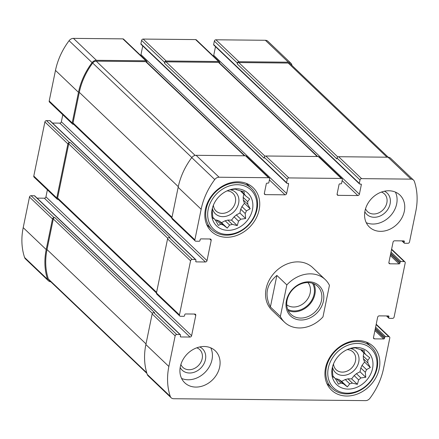 <?xml version="1.0" encoding="UTF-8"?>
<svg xmlns="http://www.w3.org/2000/svg" width="439" height="439" viewBox="0 0 439 439"><rect width="100%" height="100%" fill="white"/><g stroke="black" fill="none" stroke-linecap="round" stroke-linejoin="round"><path stroke-width="0.66" d="M349.263 348.775A19.525 15.974 -46.4 0 1 350.541 348.5L355.392 347.82L356.951 348.566A19.525 15.974 -46.4 0 1 359.36 349.296L364.321 350.531L364.233 352.654L361.121 349.691M340.9 383L336.411 378.72A19.525 15.974 -46.4 0 0 338.82 379.45L343.309 383.73A19.525 15.974 -46.4 0 1 340.9 383L338.458 384.158L336.027 379.636A19.525 15.974 -46.4 0 1 334.551 377.688L332.998 376.947L332.526 371.926A19.525 15.974 -46.4 0 1 332.383 369.281L332.466 367.158M334.551 377.688L332.888 376.102M347.929 378.83A19.525 15.974 -46.4 0 1 345.23 379.515L349.718 383.79A19.525 15.974 -46.4 0 0 352.418 383.11L347.929 378.83L351.628 378.868L354.158 375.581A19.525 15.974 -46.4 0 0 356.424 373.666L360.024 371.789L360.803 367.975A19.525 15.974 -46.4 0 0 362.032 365.341L364.562 362.054L363.388 358.729A19.525 15.974 -46.4 0 0 363.245 356.084L363.904 352.885M352.418 383.11L357.379 384.344L358.647 379.861A19.525 15.974 -46.4 0 0 360.913 377.946L356.424 373.666M358.647 379.861L354.158 375.581M360.913 377.946L365.769 377.271L365.297 372.25A19.525 15.974 -46.4 0 0 366.521 369.622L370.307 367.531L367.877 363.009A19.525 15.974 -46.4 0 0 367.734 360.364L363.245 356.084M367.877 363.009L363.388 358.729M360.732 349.598A19.525 15.974 -46.4 0 1 361.22 350.327L365.709 354.608A19.525 15.974 -46.4 0 0 364.233 352.654M229.158 190.027A19.525 15.974 -46.4 0 1 230.437 189.752L235.288 189.072L236.846 189.818A19.525 15.974 -46.4 0 1 239.255 190.548L244.21 191.783L244.128 193.906L241.016 190.943M220.795 224.252L216.301 219.972A19.525 15.974 -46.4 0 0 218.715 220.702L223.204 224.982A19.525 15.974 -46.4 0 1 220.795 224.252L218.353 225.41L215.922 220.888A19.525 15.974 -46.4 0 1 214.446 218.94L212.893 218.199L212.421 213.178A19.525 15.974 -46.4 0 1 212.273 210.533L212.361 208.41M214.446 218.94L212.783 217.354M227.825 220.082A19.525 15.974 -46.4 0 1 225.125 220.768L229.613 225.042A19.525 15.974 -46.4 0 0 232.313 224.362L227.825 220.082L231.523 220.12L234.053 216.833A19.525 15.974 -46.4 0 0 236.319 214.918L239.913 213.041L240.698 209.227A19.525 15.974 -46.4 0 0 241.927 206.593L244.457 203.306L243.283 199.981A19.525 15.974 -46.4 0 0 243.14 197.336L243.799 194.137M232.313 224.362L237.269 225.597L238.542 221.113A19.525 15.974 -46.4 0 0 240.808 219.198L236.319 214.918M238.542 221.113L234.053 216.833M240.808 219.198L245.664 218.523L245.187 213.502A19.525 15.974 -46.4 0 0 246.416 210.874L250.203 208.783L247.772 204.261A19.525 15.974 -46.4 0 0 247.629 201.616L243.14 197.336M247.772 204.261L243.283 199.981M240.627 190.85A19.525 15.974 -46.4 0 1 241.11 191.58L245.599 195.86A19.525 15.974 -46.4 0 0 244.128 193.906M381.431 192.073A12.243 10.015 -46.4 0 1 384.41 193.895A12.243 10.015 -46.4 0 1 383.209 209.672A12.243 10.015 -46.4 0 1 367.514 211.62A12.243 10.015 -46.4 0 1 365.544 208.739M196.771 347.809A12.243 10.015 -46.4 0 1 199.75 349.631A12.243 10.015 -46.4 0 1 198.549 365.407A12.243 10.015 -46.4 0 1 182.854 367.361A12.243 10.015 -46.4 0 1 180.884 364.474M219.352 61.8L196.354 39.878A1.476 1.207 133.6 0 0 195.613 39.587L143.18 39.071L166.183 60.994L218.617 61.515A1.476 1.207 133.6 0 1 219.648 62.876L219.61 63.057M166.183 60.994A1.476 1.207 133.6 0 0 164.592 62.333L164.422 63.178L264.086 158.183L264.262 157.338L287.26 179.26L286.568 182.64A0.735 0.604 133.6 0 0 287.084 183.326L288.066 183.332A0.735 0.604 133.6 0 1 288.582 184.018L286.64 193.484A1.476 1.207 133.6 0 1 285.054 194.823L265.392 194.631A1.476 1.207 133.6 0 1 264.355 193.264L266.303 183.798A0.735 0.604 133.6 0 1 267.093 183.129L268.075 183.134A0.735 0.604 133.6 0 0 268.871 182.465L269.568 179.085A1.476 1.207 133.6 0 0 268.531 177.718L219.105 177.23A4.972 4.072 133.6 0 0 214.759 179.535A66.679 54.557 133.6 0 0 201.15 209.244L194.867 239.848A1.476 1.207 133.6 0 0 195.898 241.214L199.18 241.241A0.735 0.604 133.6 0 0 199.97 240.572L200.179 239.557A0.735 0.604 133.6 0 1 200.974 238.887L210.149 238.981A1.476 1.207 133.6 0 1 211.181 240.347L207.016 260.634A1.476 1.207 133.6 0 1 205.43 261.973L196.255 261.885A0.735 0.604 133.6 0 1 195.739 261.2L195.948 260.184A0.735 0.604 133.6 0 0 195.432 259.504L192.15 259.471A1.476 1.207 133.6 0 0 190.564 260.81L179.458 314.917A1.476 1.207 133.6 0 0 180.489 316.283L183.765 316.316A0.735 0.604 133.6 0 0 184.561 315.646L184.77 314.631A0.735 0.604 133.6 0 1 185.565 313.962L194.74 314.05A1.476 1.207 133.6 0 1 195.772 315.416L191.607 335.703A1.476 1.207 133.6 0 1 190.021 337.048L180.846 336.954A0.735 0.604 133.6 0 1 180.33 336.274L180.539 335.259A0.735 0.604 133.6 0 0 180.017 334.573L176.741 334.54A1.476 1.207 133.6 0 0 175.156 335.879L168.872 366.483A66.679 54.557 133.6 0 0 170.255 396.34A4.972 4.072 133.6 0 0 171.144 397.756A4.972 4.072 133.6 0 0 173.635 398.722L365.566 400.62A4.972 4.072 133.6 0 0 369.912 398.31A66.679 54.557 133.6 0 0 383.521 368.606L389.799 338.003A1.476 1.207 133.6 0 0 388.767 336.636L385.491 336.603A0.735 0.604 133.6 0 0 384.696 337.273L384.487 338.288A0.735 0.604 133.6 0 1 383.691 338.957L374.516 338.87A1.476 1.207 133.6 0 1 373.485 337.503L377.65 317.216A1.476 1.207 133.6 0 1 379.241 315.871L388.416 315.965A0.735 0.604 133.6 0 1 388.932 316.645L388.724 317.66A0.735 0.604 133.6 0 0 389.239 318.346L392.515 318.379A1.476 1.207 133.6 0 0 394.107 317.035L405.213 262.934A1.476 1.207 133.6 0 0 404.176 261.567L400.9 261.534A0.735 0.604 133.6 0 0 400.105 262.204L399.896 263.219A0.735 0.604 133.6 0 1 399.106 263.888L389.931 263.801A1.476 1.207 133.6 0 1 388.894 262.434L393.059 242.141A1.476 1.207 133.6 0 1 394.65 240.802L403.825 240.896A0.735 0.604 133.6 0 1 404.341 241.576L404.132 242.591A0.735 0.604 133.6 0 0 404.648 243.272L407.924 243.305A1.476 1.207 133.6 0 0 409.516 241.966L415.799 211.362A66.679 54.557 133.6 0 0 414.416 181.51A4.972 4.072 133.6 0 0 413.527 180.094A4.972 4.072 133.6 0 0 411.03 179.128L361.599 178.64A1.476 1.207 133.6 0 0 360.013 179.979L359.316 183.359A0.735 0.604 133.6 0 0 359.837 184.045L360.82 184.051A0.735 0.604 133.6 0 1 361.335 184.737L359.393 194.203A1.476 1.207 133.6 0 1 357.801 195.542L338.14 195.35A1.476 1.207 133.6 0 1 337.108 193.983L339.051 184.517A0.735 0.604 133.6 0 1 339.846 183.848L340.829 183.853A0.735 0.604 133.6 0 0 341.624 183.184L342.316 179.803A1.476 1.207 133.6 0 0 341.284 178.437L288.851 177.921A1.476 1.207 133.6 0 0 287.26 179.26M143.18 39.071A1.476 1.207 133.6 0 0 141.594 40.41L140.897 43.79A0.735 0.604 133.6 0 0 141.045 44.334L286.716 183.178M146.862 62.338L146.9 62.157A1.476 1.207 133.6 0 0 145.863 60.796L96.437 60.308A4.972 4.072 133.6 0 0 92.091 62.612A66.679 54.557 133.6 0 0 78.482 92.316L72.199 122.92A1.476 1.207 133.6 0 0 73.231 124.286L73.609 124.292M146.604 61.081L123.606 39.153A1.476 1.207 133.6 0 0 122.865 38.868L73.434 38.38A4.972 4.072 133.6 0 0 69.088 40.69A66.679 54.557 133.6 0 0 55.479 70.394L49.201 100.997A1.476 1.207 133.6 0 0 49.492 102.078L72.495 124.001M195.799 259.647L50.128 120.796A0.735 0.604 133.6 0 0 49.761 120.654L46.485 120.621L69.483 142.549A1.476 1.207 133.6 0 0 67.897 143.888L56.79 197.989A1.476 1.207 133.6 0 0 57.822 199.355L58.2 199.361M46.485 120.621A1.476 1.207 133.6 0 0 44.893 121.965L33.787 176.066A1.476 1.207 133.6 0 0 34.083 177.147L57.081 199.07M180.391 334.716L34.719 195.871A0.735 0.604 133.6 0 0 34.352 195.728L31.076 195.695L54.074 217.618A1.476 1.207 133.6 0 0 52.488 218.957L46.205 249.561A66.679 54.557 133.6 0 0 47.588 279.413A4.972 4.072 133.6 0 0 48.477 280.834A4.972 4.072 133.6 0 0 50.792 281.789M31.076 195.695A1.476 1.207 133.6 0 0 29.484 197.034L23.201 227.638A66.679 54.557 133.6 0 0 24.584 257.49A4.972 4.072 133.6 0 0 25.473 258.906L48.477 280.834M292.061 65.565A66.679 54.557 133.6 0 0 291.748 64.582A4.972 4.072 133.6 0 0 290.859 63.167A4.972 4.072 133.6 0 0 288.363 62.201L238.931 61.712A1.476 1.207 133.6 0 0 237.345 63.051L237.17 63.896L336.839 158.902L337.015 158.056L360.013 179.979M290.859 63.167L267.856 41.244A4.972 4.072 133.6 0 0 265.365 40.278L215.933 39.79A1.476 1.207 133.6 0 0 214.342 41.129L213.65 44.509A0.735 0.604 133.6 0 0 213.798 45.052L359.464 183.897M264.262 157.338A1.476 1.207 133.6 0 1 265.853 155.999L318.28 156.514L341.284 178.437M142.752 45.958L140.974 54.634L286.64 193.484M140.612 55.369A1.476 1.207 133.6 0 0 140.974 54.634M269.272 178.004L246.274 156.081A1.476 1.207 133.6 0 0 245.533 155.796L268.531 177.718M195.163 240.923L172.159 219.001A1.476 1.207 133.6 0 1 171.868 217.92L178.152 187.321A66.679 54.557 133.6 0 1 191.755 157.612A4.972 4.072 133.6 0 1 196.101 155.307L245.533 155.796M62.793 114.755L61.35 121.784L207.016 260.634M52.499 123.052L59.759 123.129A1.476 1.207 133.6 0 0 61.35 121.784M167.561 238.887A1.476 1.207 133.6 0 1 169.152 237.548L169.97 237.554L70.306 142.554A1.476 1.207 133.6 0 0 68.714 143.893L57.608 198A1.476 1.207 133.6 0 0 57.904 199.081L156.454 293.016L167.561 238.887L190.564 260.81M69.483 142.549L70.306 142.554M179.458 314.917L156.46 292.994A1.476 1.207 133.6 0 0 156.75 294.07L179.754 315.998M47.385 189.824L45.941 196.859L191.607 335.703M37.09 198.126L44.35 198.198A1.476 1.207 133.6 0 0 45.941 196.859M171.144 397.756L148.141 375.833A4.972 4.072 133.6 0 1 147.252 374.418A66.679 54.557 133.6 0 1 145.874 344.56L152.152 313.956A1.476 1.207 133.6 0 1 153.743 312.617L154.561 312.628L54.891 217.623A1.476 1.207 133.6 0 0 53.306 218.962L47.022 249.566A65.943 53.953 133.6 0 0 48.361 279.006A4.05 3.314 133.6 0 0 49.086 280.164L146.939 373.435M54.074 217.618L54.891 217.623M413.527 180.094L390.523 158.166A4.972 4.072 133.6 0 0 388.032 157.206L411.03 179.128M337.015 158.056A1.476 1.207 133.6 0 1 338.601 156.718L388.032 157.206M215.505 46.677L213.722 55.352L359.393 194.203M213.359 56.088A1.476 1.207 133.6 0 0 213.722 55.352M342.025 178.722L319.021 156.8A1.476 1.207 133.6 0 0 318.28 156.514M380.498 231.348A22.104 18.087 133.6 0 0 401.954 217.744A22.104 18.087 133.6 0 0 399.918 195.059A22.104 18.087 133.6 0 0 388.828 190.767A22.104 18.087 133.6 0 0 367.377 204.365A22.104 18.087 133.6 0 0 369.413 227.056A22.104 18.087 133.6 0 0 380.498 231.348M195.838 387.083A22.104 18.087 133.6 0 0 217.294 373.479A22.104 18.087 133.6 0 0 215.253 350.794A22.104 18.087 133.6 0 0 204.168 346.503A22.104 18.087 133.6 0 0 182.717 360.101A22.104 18.087 133.6 0 0 184.753 382.792A22.104 18.087 133.6 0 0 195.838 387.083M237.971 181.823A30.209 24.716 -46.4 0 1 253.122 187.683A30.209 24.716 -46.4 0 1 250.17 226.601A30.209 24.716 -46.4 0 1 211.439 231.419A30.209 24.716 -46.4 0 1 208.651 200.409A30.209 24.716 -46.4 0 1 237.971 181.823M358.081 340.571A30.209 24.716 -46.4 0 1 373.232 346.431A30.209 24.716 -46.4 0 1 370.28 385.349A30.209 24.716 -46.4 0 1 331.544 390.167A30.209 24.716 -46.4 0 1 328.756 359.157A30.209 24.716 -46.4 0 1 358.081 340.571M280.367 316.47L286.843 284.927A29.473 24.112 -46.4 0 1 325.244 279.577L312.667 267.592A29.473 24.112 133.6 0 0 297.889 261.874A29.473 24.112 133.6 0 0 269.283 280.005A29.473 24.112 133.6 0 0 271.999 310.258L284.571 322.242A29.473 24.112 -46.4 0 1 280.367 316.47L270.402 306.971C264.311 294.717 266.468 284.203 276.877 275.429L270.402 306.971M317.655 156.509L219.182 62.645A1.476 1.207 133.6 0 0 218.441 62.36L166.008 61.839A1.476 1.207 133.6 0 0 164.422 63.178M388.208 157.211L290.245 63.836A4.05 3.314 133.6 0 0 288.214 63.046L238.761 62.557A1.476 1.207 133.6 0 0 237.17 63.896M244.907 155.79L146.428 61.926A1.476 1.207 133.6 0 0 145.693 61.641L96.24 61.153A4.05 3.314 133.6 0 0 92.695 63.035A65.943 53.953 133.6 0 0 79.3 92.327L73.017 122.931A1.476 1.207 133.6 0 0 73.313 124.007L171.863 217.947M356.655 347.501A22.658 18.537 -46.4 0 1 372.475 368.815A22.658 18.537 -46.4 0 1 347.501 389.08A22.658 18.537 -46.4 0 1 332.449 367.141A22.658 18.537 -46.4 0 1 350.278 348.44A22.658 18.537 -46.4 0 1 356.655 347.501M357.489 343.446A27.075 22.153 -46.4 0 1 370.697 380.931A27.075 22.153 -46.4 0 1 328.976 380.52A27.075 22.153 -46.4 0 1 357.489 343.446M367.734 360.364L369.775 357.747L365.709 354.608M343.309 383.73L347.381 386.869L349.718 383.79M366.521 369.622L362.032 365.341M365.297 372.25L360.803 367.975M350.41 348.522A14.734 12.056 -46.4 0 1 354.273 370.28A14.734 12.056 -46.4 0 1 332.493 367.048M335.253 378.709L336.411 378.72M338.82 379.45L341.635 381.392L345.23 379.515M347.112 349.642A12.243 10.015 -46.4 0 1 353.049 352.018A12.243 10.015 -46.4 0 1 351.853 367.789A12.243 10.015 -46.4 0 1 336.153 369.742A12.243 10.015 -46.4 0 1 333.503 363.926M357.154 341.509A28.551 23.36 -46.4 0 1 371.471 347.046A28.551 23.36 -46.4 0 1 368.683 383.829A28.551 23.36 -46.4 0 1 332.076 388.378A28.551 23.36 -46.4 0 1 329.442 359.075A28.551 23.36 -46.4 0 1 357.154 341.509M236.55 188.754A22.658 18.537 -46.4 0 1 252.37 210.067A22.658 18.537 -46.4 0 1 227.397 230.332A22.658 18.537 -46.4 0 1 212.344 208.393A22.658 18.537 -46.4 0 1 230.173 189.692A22.658 18.537 -46.4 0 1 236.55 188.754M237.384 184.698A27.075 22.153 -46.4 0 1 250.592 222.183A27.075 22.153 -46.4 0 1 208.871 221.772A27.075 22.153 -46.4 0 1 237.384 184.698M247.629 201.616L249.67 198.999L245.599 195.86M223.204 224.982L227.276 228.121L229.613 225.042M246.416 210.874L241.927 206.593M245.187 213.502L240.698 209.227M230.305 189.774A14.734 12.056 -46.4 0 1 234.168 211.532A14.734 12.056 -46.4 0 1 212.388 208.3M215.148 219.961L216.301 219.972M218.715 220.702L221.525 222.644L225.125 220.768M227.007 190.894A12.243 10.015 -46.4 0 1 232.944 193.27A12.243 10.015 -46.4 0 1 231.748 209.041A12.243 10.015 -46.4 0 1 216.048 210.994A12.243 10.015 -46.4 0 1 213.398 205.178M237.049 182.761A28.551 23.36 -46.4 0 1 251.366 188.298A28.551 23.36 -46.4 0 1 248.578 225.081A28.551 23.36 -46.4 0 1 211.971 229.63A28.551 23.36 -46.4 0 1 209.337 200.327A28.551 23.36 -46.4 0 1 237.049 182.761M210.753 347.842A22.104 18.087 -46.4 0 1 205.43 371.965A22.104 18.087 -46.4 0 1 181.587 378.434M199.745 346.958A14.734 12.056 -46.4 0 1 201.062 367.805A14.734 12.056 -46.4 0 1 180.177 367.487M395.413 192.106A22.104 18.087 -46.4 0 1 390.09 216.224A22.104 18.087 -46.4 0 1 366.247 222.699M384.405 191.223A14.734 12.056 -46.4 0 1 385.722 212.064A14.734 12.056 -46.4 0 1 364.836 211.746M221.525 222.644L227.276 228.121M244.457 203.306L250.203 208.783M239.913 213.041L245.664 218.523M231.523 220.12L237.269 225.597M341.635 381.392L347.381 386.869M364.562 362.054L370.307 367.531M360.024 371.789L365.769 377.271M351.628 378.868L357.379 384.344M325.244 279.577A29.473 24.112 -46.4 0 1 329.448 285.35L322.972 316.892A29.473 24.112 -46.4 0 1 299.354 327.96A29.473 24.112 -46.4 0 1 284.571 322.242M286.843 284.927L276.877 275.429M300.984 320.015A20.814 17.028 -46.4 0 1 290.832 291.2A20.814 17.028 -46.4 0 1 322.901 291.512A20.814 17.028 -46.4 0 1 300.984 320.015M300.649 318.077A19.343 15.826 -46.4 0 1 290.947 314.324A19.343 15.826 -46.4 0 1 292.84 289.405A19.343 15.826 -46.4 0 1 317.638 286.327A19.343 15.826 -46.4 0 1 319.422 306.175A19.343 15.826 -46.4 0 1 300.649 318.077M313.775 283.775A19.343 15.826 -46.4 0 1 311.366 302.268A19.343 15.826 -46.4 0 1 294.059 311.794A19.343 15.826 -46.4 0 1 288.22 310.592M312.48 283.287A18.422 15.069 -46.4 0 1 311.086 301.324A18.422 15.069 -46.4 0 1 294.229 310.949A18.422 15.069 -46.4 0 1 287.666 309.314M307.926 282.573A15.431 12.621 -46.4 0 1 308.167 298.158A15.431 12.621 -46.4 0 1 293.548 307.015A15.431 12.621 -46.4 0 1 286.738 304.803M195.613 39.587L218.617 61.515M141.594 40.41L164.592 62.333M122.865 38.868L145.863 60.796M73.434 38.38L96.437 60.308M69.088 40.69L92.091 62.612M55.479 70.394L78.482 92.316M49.201 100.997L72.199 122.92M44.893 121.965L67.897 143.888M33.787 176.066L56.79 197.989M29.484 197.034L52.488 218.957M23.201 227.638L46.205 249.561M24.584 257.49L47.588 279.413M265.365 40.278L288.363 62.201M215.933 39.79L238.931 61.712M214.342 41.129L237.345 63.051M265.853 155.999L288.851 177.921M140.897 43.79L286.568 182.64M287.863 183.332L288.582 184.018M269.398 179.902L285.054 194.823M264.327 193.621L265.392 194.631M196.101 155.307L219.105 177.23M191.755 157.612L214.759 179.535M178.152 187.321L201.15 209.244M171.868 217.92L194.867 239.848M209.749 238.975L211.181 240.347M59.759 123.129L205.43 261.973M195.723 261.381L196.255 261.885M49.761 120.654L195.432 259.504M169.152 237.548L192.15 259.471M194.334 314.044L195.772 315.416M44.35 198.198L190.021 337.048M180.314 336.45L180.846 336.954M34.352 195.728L180.017 334.573M153.743 312.617L176.741 334.54M152.152 313.956L175.156 335.879M145.874 344.56L168.872 366.483M147.252 374.418L170.255 396.34M376.135 324.597L388.767 336.636M375.603 327.181L385.491 336.603M375.361 328.372L384.696 337.273M375.153 329.387L384.487 338.288M374.906 330.583L383.691 338.957M373.457 337.86L374.516 338.87M388.213 315.965L388.932 316.645M386.929 315.948L388.724 317.66M391.544 249.528L404.176 261.567M391.012 252.112L400.9 261.534M390.77 253.303L400.105 262.204M390.562 254.318L399.896 263.219M390.315 255.514L399.106 263.888M388.866 262.785L389.931 263.801M403.622 240.89L404.341 241.576M402.338 240.879L404.132 242.591M338.601 156.718L361.599 178.64M213.65 44.509L359.316 183.359M360.617 184.051L361.335 184.737M342.151 180.621L357.801 195.542M337.081 194.34L338.14 195.35M218.441 62.36L317.21 156.503M166.008 61.839L265.041 156.235M288.214 63.046L386.984 157.195M238.761 62.557L337.794 156.953M53.306 218.962L152.382 313.402M47.022 249.566L146.006 343.913M48.361 279.006L146.741 372.777M68.714 143.893L167.791 238.333M57.608 198L156.591 292.347M73.017 122.931L172 217.278M79.3 92.327L178.283 186.674M92.695 63.035L191.827 157.524M96.24 61.153L195.125 155.406M145.693 61.641L244.463 155.785M376.207 324.245L389.508 336.922M386.501 315.948L388.872 318.204M391.615 249.176L404.917 261.853M401.91 240.874L404.281 243.129M371.471 347.046L366.241 342.058M332.076 388.378L326.841 383.395M251.366 188.298L246.136 183.31M211.971 229.63L206.736 224.647"/></g></svg>
